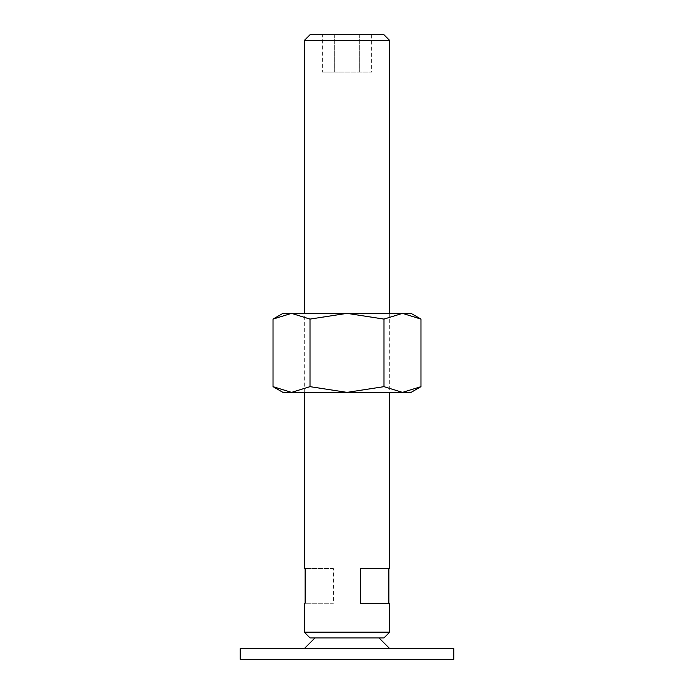 <?xml version="1.0" encoding="UTF-8"?>
<svg xmlns="http://www.w3.org/2000/svg" width="694" height="694" viewBox="0 0 694 694"><rect width="100%" height="100%" fill="white"/><g stroke="black" fill="none" stroke-linecap="round" stroke-linejoin="round"><path stroke-width="0.52" stroke-dasharray="3.47 2.6" d="M240.228 659.3L453.772 659.3M453.772 648.621L240.228 648.621M379.028 637.942L314.972 637.942L379.028 637.942M304.293 648.621L389.707 648.621L304.293 648.621M389.707 313.367L389.707 392.379M304.293 392.379L304.293 313.367M322.346 72.072L371.654 72.072L322.346 72.072L322.346 34.7L334.673 34.7L322.346 34.7M334.673 34.7L334.673 72.072L334.673 34.7L359.327 34.7L334.673 34.7M359.327 34.7L359.327 72.072L359.327 34.7L371.654 34.7L359.327 34.7M371.654 34.7L371.654 72.072M333.389 568.542L305.134 568.542L333.389 568.542L333.389 603.242L305.134 603.242L333.389 603.242M360.611 568.542L389.707 568.542M360.611 603.242L389.707 603.242M389.707 632.165L304.293 632.165M383.929 637.942L310.071 637.942M389.707 40.478L304.293 40.478M383.929 34.7L310.071 34.7M420.972 319.093L402.477 313.367L383.99 319.093L347 313.367L282.935 313.367M411.065 313.367L347 313.367L310.01 319.093L291.523 313.367L273.028 319.093M411.065 392.379L402.477 392.379L420.972 386.653M273.028 386.653L291.523 392.379L282.935 392.379M291.523 392.379L310.01 386.653L347 392.379L291.523 392.379M347 392.379L383.99 386.653L402.477 392.379L347 392.379M310.01 386.653L310.01 319.093M383.99 386.653L383.99 319.093"/><path stroke-width="1.04" d="M453.772 659.3L453.772 648.621L240.228 648.621L240.228 659.3L453.772 659.3M314.972 637.942L304.293 648.621M389.707 648.621L379.028 637.942M304.293 313.367L304.293 40.478L310.071 34.7L383.929 34.7L389.707 40.478L389.707 313.367M304.293 40.478L389.707 40.478M304.293 632.165L389.707 632.165L383.929 637.942L310.071 637.942L304.293 632.165L304.293 603.242L305.134 603.242L304.293 603.242M389.707 392.379L389.707 568.542L360.611 568.542L360.611 603.242L389.707 603.242L389.707 632.165M304.293 568.542L305.134 568.542L304.293 568.542L304.293 392.379M305.134 568.542L305.134 603.242M388.866 568.542L388.866 603.242M420.972 319.093L411.065 313.367L402.477 313.367L420.972 319.093L420.972 386.653L402.477 392.379L383.99 386.653L347 392.379L411.065 392.379L420.972 386.653M282.935 313.367L273.028 319.093L291.523 313.367L347 313.367L383.99 319.093L402.477 313.367L347 313.367L310.01 319.093L291.523 313.367L282.935 313.367M273.028 386.653L282.935 392.379L347 392.379L310.01 386.653L291.523 392.379L273.028 386.653L273.028 319.093M310.01 386.653L310.01 319.093M383.99 386.653L383.99 319.093"/></g></svg>
